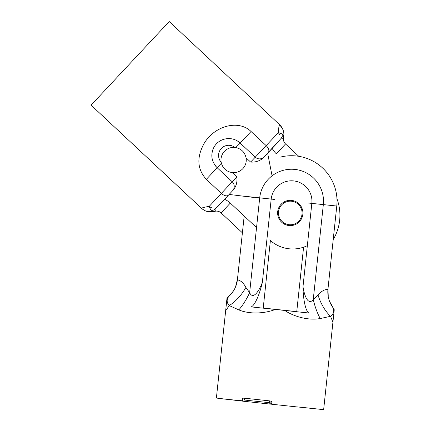 <?xml version="1.0" encoding="UTF-8"?>
<svg xmlns="http://www.w3.org/2000/svg" width="431" height="431" viewBox="0 0 431 431"><rect width="100%" height="100%" fill="white"/><g stroke="black" fill="none" stroke-linecap="round" stroke-linejoin="round"><path stroke-width="0.65" d="M298.758 156.302L285.548 143.954A6.745 6.745 0 0 1 283.442 138.346L281.357 138.135C282.37 136.067 283.027 135.07 283.323 135.151C282.709 134.165 281.06 133.33 278.378 132.651L250.621 162.078C255.357 162.363 259.484 161.07 263.007 158.204L281.357 138.135M333.222 239.528A47.2 47.2 0 0 0 336.961 198.793M215.004 209.143L228.532 195.092A6.406 3.658 -136.9 0 1 221.356 193.395L209.277 206.314A6.406 5.635 43.1 0 0 211.443 207.71L209.331 206.546C210.193 209.17 211.136 210.759 212.16 211.309C212.063 211.012 213.011 210.29 215.004 209.143L215.355 211.206A6.745 6.745 0 0 1 221.098 212.93L242.394 232.832L237.449 279.466A26.97 26.819 -173.9 0 1 228.764 296.485C226.485 299.534 226.636 302.562 229.211 305.574L238.822 309.894C250.686 314.867 266.336 313.1 275.231 309.453M283.442 138.346L283.571 137.543L283.442 138.346A13.485 12.494 -174.2 0 0 283.323 135.151M217.499 206.902L233.78 189.473C236.409 185.766 237.416 181.559 236.808 176.855L232.25 172.594C226.695 171.727 223.075 168.607 221.389 163.236L221.157 162.175A12.644 12.644 0 0 1 234.911 147.45L235.989 147.612C241.462 148.932 244.819 152.337 246.063 157.816A12.644 12.644 0 0 1 232.25 172.594M212.16 211.309A13.485 12.494 80.3 0 0 215.355 211.206L214.563 211.395L215.355 211.206M281.637 222.207A12.644 12.644 0 0 1 286.588 200.873A12.644 12.644 0 0 1 302.584 215.823A12.644 12.644 0 0 1 281.637 222.207M209.331 206.541L209.277 206.314C204.628 207.133 202.042 207.796 201.525 208.302L91.097 105.153L169.221 21.55L279.617 124.71L282.671 128.944L283.754 132.597A13.485 13.442 -167.3 0 1 283.571 137.543C284.53 132.57 283.21 128.293 279.617 124.71L279.606 124.742C279.137 125.292 278.652 127.915 278.151 132.613A6.406 5.635 -136.9 0 1 279.687 134.677L278.378 132.651M263.007 158.204L264.278 156.841A6.406 6.406 0 0 1 255.222 157.148L240.196 143.108L251.047 131.493C238.941 119.651 215.333 125.27 204.413 142.93C196.455 157.056 197.096 169.194 206.33 179.355L221.356 193.395L232.207 181.78L217.181 167.74L232.207 181.78A6.406 6.406 0 0 1 232.514 190.836L233.78 189.473M264.278 156.841L279.293 140.775M228.532 195.092L232.514 190.836M238.839 141.966A16.857 16.857 0 0 0 236.08 140.274M232.029 138.901A16.857 16.857 0 0 0 227.282 138.626M223.727 139.315A16.857 16.857 0 0 0 218.442 142.041M214.487 146.346A16.857 16.857 0 0 0 212.467 150.845M211.836 155.041A16.857 16.857 0 0 0 212.461 159.987M214.029 163.748A16.857 16.857 0 0 0 216.114 166.652M235.989 147.612A12.644 12.644 0 0 0 234.911 147.45A10.112 10.112 0 0 0 221.157 162.175A12.644 12.644 0 0 0 221.389 163.236L217.181 167.74C211.325 161.485 210.29 154.573 214.078 147.014C219.368 137.618 232.6 135.738 240.196 143.108L235.719 147.564M204.111 210.231L201.492 208.313C205.307 211.653 209.665 212.677 214.563 211.395L207.047 211.449M267.646 153.237L272.069 175.832M253.934 197.473L229.147 194.44M236.926 282.434L237.772 276.384M328.293 285.985L327.964 289.066C328.007 290.041 324.128 287.956 318.051 295.036L313.262 299.486C308.138 306.139 304.211 295.235 302.998 286.658C303.095 298.096 305.277 310.541 308.747 312.998L284.729 310.449C292.66 315.896 307.594 320.901 320.228 318.52M242.885 401.18L216.389 398.066L225.65 310.789L229.211 305.574A26.97 13.113 126.9 0 0 245.891 287.38C241.419 279.169 237.206 280.419 237.449 279.466L244.178 216.039M218.716 398.513L242.842 400.873M284.729 310.449L251.214 306.894C254.969 305.39 259.828 293.759 262.36 282.348L271.196 199.079A20.435 20.435 0 0 1 293.673 180.912A20.435 20.435 0 0 1 311.834 203.389L323.331 204.612L313.262 299.486A26.97 8.41 75 0 0 320.238 318.536L330.539 316.322L332.926 322.167L333.842 313.558L323.67 409.45L321.3 409.402L323.67 409.45L324.381 402.753M226.857 299.4L225.65 310.789L226.965 298.371L228.958 296.178L226.878 299.179M242.831 400.846L242.001 398.643M268.691 403.13L269.623 404.025L271.578 401.94C271.643 401.46 270.9 401.094 269.337 400.841L244.404 398.196C242.825 398.115 242.017 398.319 241.985 398.804L241.974 398.723M299.54 407.09L321.3 409.402L297.444 406.929M334.16 310.557L333.378 308.181L329.92 302.012M333.378 308.181L334.246 309.754L332.926 322.167M302.002 214.212A11.799 11.799 0 0 1 283.323 222.509A11.799 11.799 0 0 1 285.484 202.182A11.799 11.799 0 0 1 302.002 214.212M232.821 291.712L228.764 296.485M328.244 296.145L327.964 289.066L336.773 206.034A45.514 45.514 0 0 0 279.978 157.207M318.051 295.036A26.97 13.113 65.3 0 0 330.539 316.322C333.691 313.93 334.472 310.999 332.883 307.535L332.759 307.19M238.822 309.894A26.97 8.41 117.1 0 0 249.635 292.735L245.891 287.38M262.36 282.348C259.381 290.483 253.25 300.315 249.635 292.735L259.699 197.861L274.752 199.456M332.883 307.535A26.97 26.819 6.1 0 1 327.964 289.066M308.747 312.998L296.77 311.732M303.591 247.189L296.754 311.613L263.228 308.057L270.393 240.52M241.872 400.286C241.899 400 242.696 399.909 244.258 400.016L269.186 402.662C270.738 402.883 271.498 403.141 271.465 403.427L270.366 404.1L242.804 401.175L241.861 400.237M217.1 391.37L216.389 398.066M228.958 296.178L228.144 297.018M235.687 286.324L237.481 279.137M333.842 313.558L334.138 310.783M272.203 148.361A20.23 20.23 0 0 0 276.341 153.808L285.548 143.954M307.351 245.648A33.715 33.715 0 0 1 269.714 239.905M256.547 227.595L230.305 203.076L221.098 212.93M230.305 203.076A20.23 20.23 0 0 0 224.589 199.316M246.063 157.816L250.621 162.078M283.571 137.543A13.485 13.442 -167.3 0 0 279.606 124.742M268.254 152.585A6.406 3.658 -136.9 0 0 266.072 145.538L251.047 131.493M236.808 176.855L232.207 181.78M201.525 208.302A13.485 13.442 73.4 0 0 214.563 211.395M217.181 167.74L206.33 179.355M336.773 206.034L323.331 204.612A31.991 31.991 0 0 0 294.89 169.421A31.991 31.991 0 0 0 259.699 197.861L246.257 196.434M308.278 203.012L311.834 203.389L302.998 286.658M269.38 400.846L269.186 402.662M244.258 400.016L244.452 398.201M269.617 404.019L297.191 406.945"/></g></svg>
